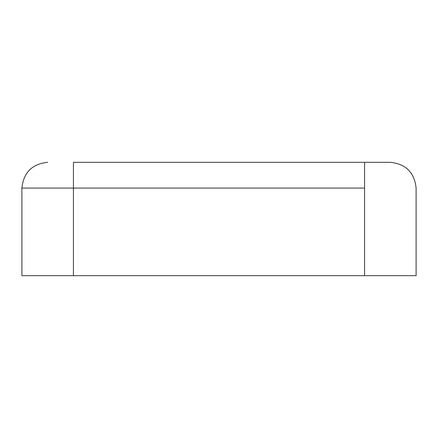 <?xml version="1.0" encoding="UTF-8"?>
<svg xmlns="http://www.w3.org/2000/svg" width="438" height="438" viewBox="0 0 438 438"><rect width="100%" height="100%" fill="white"/><g stroke="black" fill="none" stroke-linecap="round" stroke-linejoin="round"><path stroke-width="0.66" d="M79.869 162.317L377.452 162.317M364.569 162.317L390.335 162.317L364.569 162.317L364.569 275.683L21.9 275.683L416.1 275.683L364.569 275.683L364.569 188.083L73.431 188.083L73.431 275.683L73.431 188.083L364.569 188.083L364.569 162.317L73.431 162.317L73.431 188.083L21.9 188.083L21.9 275.683L21.9 188.083L73.431 188.083L73.431 162.317M416.1 275.683L416.1 188.083C414.463 172.545 405.873 163.954 390.335 162.317C405.873 163.954 414.463 172.545 416.1 188.083L416.1 275.683M47.665 162.317C32.127 163.954 23.537 172.545 21.9 188.083C23.537 172.545 32.127 163.954 47.665 162.317"/></g></svg>
